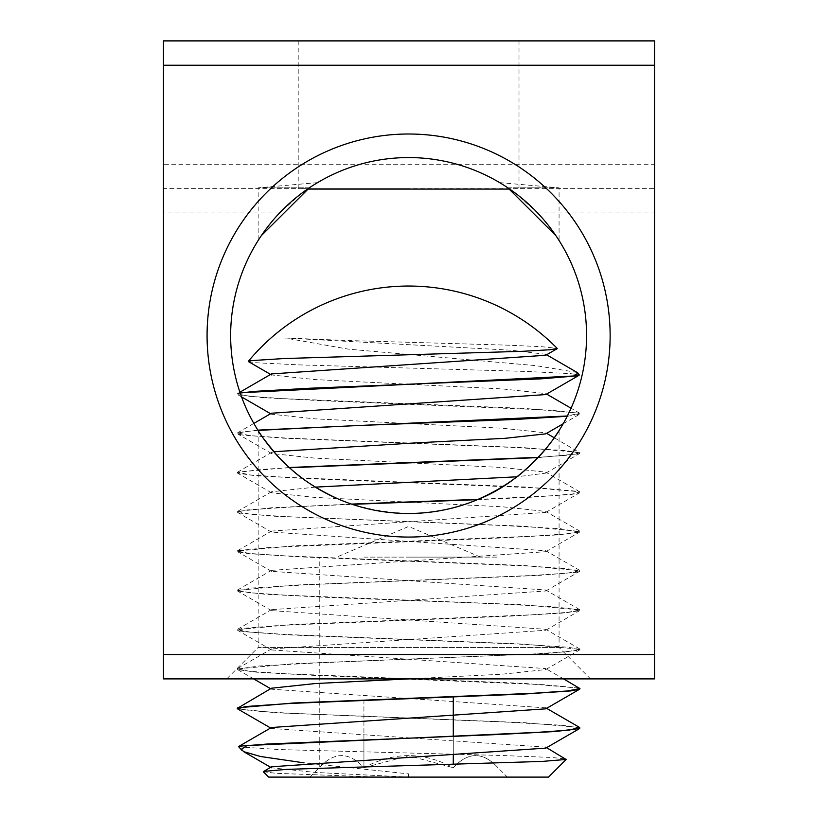 <?xml version="1.0" encoding="UTF-8"?>
<svg xmlns="http://www.w3.org/2000/svg" width="818" height="818" viewBox="0 0 818 818"><rect width="100%" height="100%" fill="white"/><g stroke="black" fill="none" stroke-linecap="round" stroke-linejoin="round"><path stroke-width="0.61" stroke-dasharray="4.09 3.07" d="M408.611 40.9L298.212 40.9L408.611 40.9M408.611 188.61L298.212 188.61L408.611 188.61M301.228 193.631L279.582 212.966A177.956 177.956 0 0 0 408.611 513.5C365.217 511.628 329.756 499.859 302.21 478.193C275.707 459.062 258.079 430.83 258.151 430.575L258.151 647.457L559.072 647.457L258.151 647.457L226.719 678.889L590.494 678.889L226.719 678.889M276.535 454.777L289.265 467.497M337.629 498.714C359.603 508.326 383.264 513.254 408.611 513.5A177.956 177.956 0 0 0 537.63 212.966L515.994 193.631M463.888 504.686L477.385 499.655C455.953 508.663 433.029 513.275 408.611 513.5M526.035 469.215C539.205 456.996 548.612 446.516 554.267 437.783L579.972 452.865L569.246 455.084L538.377 457.313M511.598 190.4L509.696 189.07A177.956 177.956 0 0 0 307.527 189.07L305.615 190.4M555.923 235.696L559.072 240.502L555.923 235.696M500.872 183.355L499.645 182.629L500.872 183.355M261.29 235.696L258.151 240.502L261.29 235.696M316.351 183.355L317.568 182.629L316.351 183.355M163.467 654.533L654.533 654.533L654.533 678.889L163.467 678.889L163.467 188.61L654.533 188.61L654.533 212.966L537.63 212.966M507.866 187.823L559.072 187.823L507.866 187.823M309.357 187.823L258.151 187.823L309.357 187.823M654.533 654.533L654.533 212.966M163.467 65.256L163.467 40.9L654.533 40.9L654.533 65.256L163.467 65.256L163.467 164.254L654.533 164.254L654.533 188.61L163.467 188.61L163.467 164.254M654.533 164.254L654.533 65.256M363.928 700.044L363.928 767.713C349.03 751.578 334.133 751.578 319.245 767.713C334.133 751.578 349.03 751.578 363.928 767.713C393.714 751.578 423.499 751.578 453.284 767.713C468.182 751.578 483.08 751.578 497.968 767.713C483.08 751.578 468.182 751.578 453.284 767.713L408.611 755.74L363.928 767.713L363.928 739.605M497.968 734.523L497.968 767.713L507.354 777.1L309.858 777.1L408.601 777.1L408.611 773.879L304.051 762.857M453.284 696.742L453.284 764.329M453.284 755.392L453.284 736.302M363.928 557.109L497.968 557.109L363.928 557.109M363.928 739.329L363.928 700.32M497.968 734.247L497.968 695.239M497.968 694.963L497.968 557.109M309.858 777.1L319.245 767.713L319.245 741.384M319.245 741.108L319.245 702.1M319.245 701.824L319.245 557.109M408.611 557.109L480.503 557.109L408.611 557.109M248.56 361.658L256.259 362.763L299.286 364.889L524.819 371.392L570.299 373.601L579.256 374.971M577.15 372.466L535.78 365.626L348.417 349.163L284.797 337.967L348.713 340.544L506.546 345.124L541.179 346.648L557.16 348.366M284.807 337.967L511.035 350.216L545.78 354.296L545.77 355.268M271.464 373.928L271.464 374.92L314.603 379.552L406.945 384.174M410.268 384.327L502.6 388.949L545.749 393.581L545.749 394.573M271.443 413.233L271.443 414.205L314.593 418.826L406.935 423.458M410.278 423.612L502.579 428.233L545.77 432.865L545.759 433.847M273.836 451.73L271.474 452.507L271.474 453.499L314.644 458.121L406.945 462.743M410.278 462.896L502.641 467.528L545.759 472.16L545.77 473.131L516.833 476.802M315.411 487.119L271.443 491.792L271.443 492.773L314.562 497.395L406.935 502.027M410.268 502.18L502.559 506.802L545.749 511.434L545.749 512.416L271.464 531.076L271.464 532.068L545.77 550.729L545.78 551.7L271.453 570.361L271.464 571.342L545.739 590.003L545.749 590.995L271.453 609.655L271.443 610.627L545.77 629.287L545.759 630.269L271.474 648.93L271.474 649.921L545.749 668.582L545.759 669.564L501.945 674.226L408.601 678.889M271.443 688.224L271.443 689.196L545.749 707.856L545.749 708.838M271.474 727.499L271.464 728.49L545.77 747.151L545.78 748.122M271.453 766.783L271.453 767.765L315.186 772.437L408.601 777.1L408.611 773.879M579.921 727.979L562.477 725.28L507.589 722.161L276.351 712.795L237.598 708.889M579.921 688.715L577.733 687.836L543.847 684.707L313.56 675.351L256.893 672.232L237.568 669.594L237.251 669.104L259.418 665.985L317.987 662.866L547.027 653.5L578.5 650.382L579.962 649.564L568.53 647.263L519.532 644.144L286.464 634.778L243.825 631.66L237.609 630.31L241.392 628.541L279.766 625.412L511.853 616.056L564.727 612.938L579.635 610.668L579.512 609.809L552.6 606.69L490.544 603.572L326.484 597.334L264.511 594.205L237.69 591.087L237.24 590.637L252.568 587.968L305.523 584.85L537.59 575.483L575.862 572.365L579.614 571.393L573.336 569.246L530.606 566.128L297.527 556.761L248.611 553.643L237.588 551.741L237.251 551.352L238.733 550.514L270.308 547.395L499.399 538.039L557.896 534.911L579.645 532.099L560.228 528.673L503.489 525.555L273.243 516.189L239.449 513.07L237.251 512.068L246.934 509.951L293.866 506.833L352.251 504.338M477.415 499.655L527.14 497.467L571.925 494.348L579.614 492.814L576.854 491.229L540.739 488.101L309.46 478.745L254.643 475.626L237.578 473.162L237.404 472.497L261.924 469.379L289.5 467.763M538.111 457.599L579.083 453.775L579.972 453.131L566.669 450.657L515.698 447.538L283.028 438.172L242.527 435.053L237.609 433.888L242.557 431.935L258.028 430.38M567.191 416.28L579.625 414.245L579.072 413.202L549.839 410.084L322.159 400.728L261.872 397.599L237.568 394.603L237.23 394.204L240.195 393.049M240.103 392.783L237.251 393.939L249.766 396.341L285.533 398.744L523.919 408.366L579.614 413.182L567.344 415.994M257.864 430.125L237.578 432.834L249.776 435.626L285.533 438.029L523.837 447.651L579.635 452.466M289.214 467.507L237.609 472.109L249.787 474.91L285.554 477.313L523.99 486.945L579.625 491.761L572.886 493.949L552.283 495.749L478.131 499.358M351.515 504.092L271.873 507.743L237.568 511.393L249.766 514.195L285.523 516.598L523.817 526.219L579.952 531.434L567.436 533.837L531.669 536.24L293.263 545.872L237.251 551.076L249.797 553.479L285.564 555.892L523.99 565.514L579.982 570.719L567.436 573.121L531.69 575.524L293.396 585.146L237.251 590.361L249.766 592.764L285.533 595.167L523.888 604.799L579.952 610.003L567.426 612.406L531.659 614.819L293.212 624.441L237.24 629.645L249.787 632.048L285.533 634.461L523.878 644.083L579.972 649.288L567.457 651.69L531.69 654.093L293.386 663.715L237.261 668.93L249.776 671.333L285.543 673.746L523.97 683.367L579.625 688.183M237.292 708.368L251.228 710.76L287.793 713.143L524.604 722.683L579.614 727.458M238.406 746.834L279.347 749.564L501.915 755.495L551.884 757.478L566.271 759.012M263.304 771.732L275.963 773.307L378.386 777.1M507.354 777.1L408.611 777.1M279.582 212.966L163.467 212.966M298.212 40.9L298.212 188.61M519.001 40.9L519.001 188.61M559.072 430.575L559.072 647.457L590.494 678.889M499.645 182.629L559.072 187.823L559.072 240.502M317.568 182.629L258.151 187.823L258.151 240.502M480.503 557.109L408.611 526.465L336.719 557.109M271.464 374.92L270.615 374.429M271.443 414.205L270.605 413.714M241.566 396.914L237.568 394.603M563.152 423.775L579.625 414.245M271.474 453.499L237.609 433.888M545.77 473.131L579.635 453.53M271.443 492.773L237.578 473.162M545.749 512.416L579.614 492.814M271.464 532.068L237.598 512.467M545.78 551.7L579.645 532.099M271.464 571.342L237.588 551.741M545.749 590.995L579.614 571.393M271.443 610.627L237.578 591.025M545.759 630.269L579.635 610.668M271.474 649.921L237.609 630.31M545.759 669.564L579.625 649.962M271.443 689.196L270.605 688.705M253.641 678.889L237.568 669.594M271.464 728.49L270.615 728M271.453 767.765L270.605 767.274M237.598 393.53L239.909 392.2M579.614 413.182L571.046 408.223M546.598 394.071L545.749 393.581M237.578 432.834L253.856 423.407M546.608 433.356L545.77 432.865M237.609 472.109L271.474 452.507M579.625 491.761L545.759 472.16M237.568 511.393L271.443 491.792M579.614 531.035L545.749 511.434M237.598 550.678L271.464 531.076M579.645 570.33L545.77 550.729M237.588 589.962L271.453 570.361M579.614 609.604L545.739 590.003M237.578 629.257L271.453 609.655M579.635 648.889L545.77 629.287M237.609 668.531L271.474 648.93M563.561 678.889L545.749 668.582M546.608 708.347L545.749 707.856M546.608 747.642L545.77 747.151M545.78 354.296L546.608 354.787"/><path stroke-width="1.23" d="M408.611 513.5A177.956 177.956 0 0 1 254.49 246.555A177.956 177.956 0 0 1 562.723 246.555A177.956 177.956 0 0 1 408.611 513.5C427.661 513.397 446.086 510.463 463.888 504.686M408.611 537.068A201.535 201.535 0 0 0 583.142 234.776A201.535 201.535 0 0 0 234.071 234.776A201.535 201.535 0 0 0 408.611 537.068M258.151 430.575C258.478 432.201 264.603 440.268 276.535 454.777M289.265 467.497C301.566 479.164 317.691 489.573 337.629 498.714M546.608 433.356L554.267 437.783L559.072 430.575C558.029 433.08 527.59 480.483 477.385 499.655C497.375 490.81 513.592 480.667 526.035 469.215M515.994 193.631L511.598 190.4M305.615 190.4L301.228 193.631M507.866 187.823L555.923 235.696L507.866 187.823C497.436 181.156 497.436 181.156 507.866 187.823C497.436 181.156 497.436 181.156 507.866 187.823M309.357 187.823L261.29 235.696L309.357 187.823C319.777 181.156 319.777 181.156 309.357 187.823C319.777 181.156 319.777 181.156 309.357 187.823M654.533 65.256L654.533 40.9L163.467 40.9L163.467 65.256L654.533 65.256L654.533 654.533L163.467 654.533L163.467 678.889L654.533 678.889L654.533 654.533M163.467 65.256L163.467 654.533M509.696 189.07L307.527 189.07M548.541 777.1L268.672 777.1L548.541 777.1L566.312 759.329M453.284 764.329L453.284 755.392M453.284 736.302L453.284 696.742M557.16 348.366L550.494 349.726L522.947 351.29L283.918 358.55L250.983 360.646L248.56 361.658M577.968 373.141A208.212 208.212 0 0 1 579.267 374.971L573.755 375.983L577.968 373.141L577.15 372.466L545.78 354.296M557.119 348.703L545.77 355.268L271.464 373.928L239.909 392.2M406.945 384.174L410.268 384.327M579.113 375.257L545.749 394.573L271.443 413.233L253.856 423.407M406.935 423.458L410.278 423.612M563.152 423.775L545.759 433.847L505.125 438.315L417.17 442.794L273.836 451.73M406.945 462.743L410.278 462.896M516.833 476.802L315.411 487.119M406.935 502.027L410.268 502.18M408.601 678.889L315.186 683.551L271.443 688.224L237.292 708.368M271.464 728.49L237.598 708.889L245.349 706.558L290.216 703.439L523.5 694.073L570.35 690.954L579.614 689.237L545.749 708.838L271.474 727.499L238.508 746.578L242.22 750.638M304.051 762.857L260.451 756.497L243.529 751.599L241.566 749.114L246.842 745.668L267.435 744.002L495.146 734.646L555.391 731.517L579.645 728.521L545.78 748.122L271.453 766.783L263.304 771.732L268.672 777.1M579.645 728.521L579.921 727.979M579.614 689.237L579.921 688.715M352.251 504.338L477.415 499.655M289.5 467.763L538.111 457.599M258.028 430.38L354.266 425.687L515.78 419.45L567.191 416.28M240.195 393.049L254.695 391.362L309.541 388.243L540.8 378.877L575.606 375.983M573.735 375.983L240.103 392.783M567.344 415.994L257.864 430.125M538.377 457.313L289.214 467.507M478.131 499.358L351.515 504.092M563.561 678.889L579.962 688.572L567.416 690.975L531.659 693.388L293.243 703.01L237.568 707.826M545.749 707.856L579.614 727.458L569.226 730.085L538.295 732.315L244.5 745.668L238.508 746.578M246.832 745.668L244.51 745.668M545.77 747.151L566.056 759.452L541.884 761.435L286.934 769.349L263.406 771.435M557.222 348.427A208.212 208.212 0 0 0 248.345 361.331M271.464 374.92L248.478 361.607M270.605 413.714L241.566 396.914M270.605 688.705L253.641 678.889M271.453 767.765L243.529 751.599M571.046 408.223L546.598 394.071"/></g></svg>
